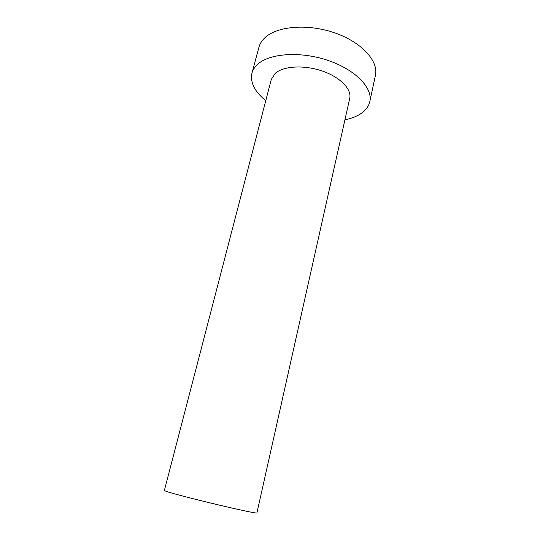 <?xml version="1.0" encoding="UTF-8"?>
<svg xmlns="http://www.w3.org/2000/svg" width="540" height="540" viewBox="0 0 540 540"><rect width="100%" height="100%" fill="white"/><g stroke="black" fill="none" stroke-linecap="round" stroke-linejoin="round"><path stroke-width="0.81" d="M166.88 491.616C173.678 493.81 196.445 499.696 218.538 504.927C240.658 510.172 256.993 513.574 256.898 512.98L349.718 98.408C351.932 89.296 340.268 77.132 322.13 70.976C304.034 64.76 283.385 66.022 275.245 73.332L271.289 79.434L164.342 490.59L166.88 491.616M265.775 100.642C254.637 91.638 250.027 82.478 251.951 73.157C252.788 70.058 254.543 67.237 257.229 64.685C268.751 53.413 299.909 50.956 327.659 60.311C355.462 69.572 373.046 88.067 369.785 101.662C368.624 106.67 365.411 110.822 360.153 114.116C355.982 116.694 350.906 118.591 344.932 119.792M251.951 73.157L258.916 47.291C259.794 44.03 261.59 41.04 264.29 38.32C275.92 26.325 306.848 23.301 334.213 32.697C361.638 41.998 378.824 61.148 375.415 75.478L369.785 101.662"/></g></svg>
